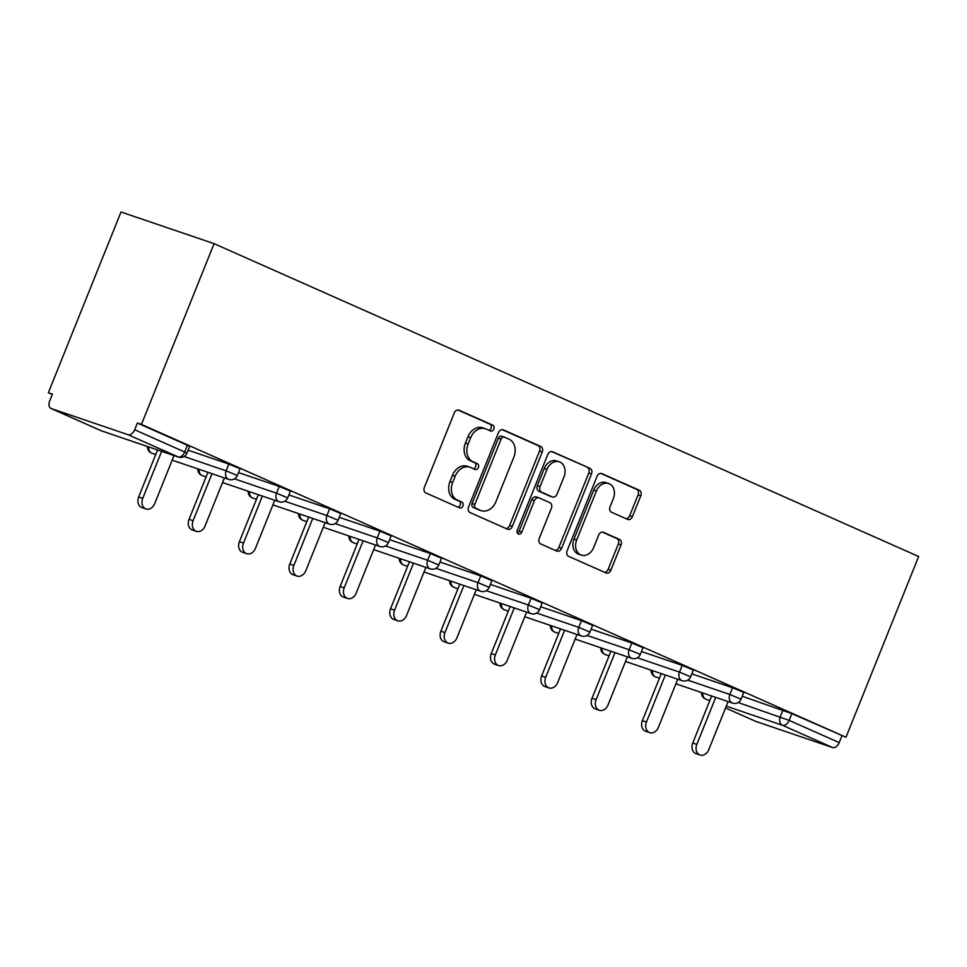<?xml version="1.0" encoding="UTF-8"?>
<svg xmlns="http://www.w3.org/2000/svg" width="967" height="967" viewBox="0 0 967 967"><rect width="100%" height="100%" fill="white"/><g stroke="black" fill="none" stroke-linecap="round" stroke-linejoin="round"><path stroke-width="1.45" d="M493.835 429.058A3.119 2.43 108.8 0 0 492.783 425.178L459.107 410.226A4.46 3.457 108.8 0 0 458.89 410.141A4.46 3.457 108.8 0 0 454.272 412.957L424.356 487.392A4.46 3.457 108.8 0 0 425.855 492.94L459.53 507.893A3.119 2.43 108.8 0 0 459.688 507.953A3.119 2.43 108.8 0 0 462.915 505.983A3.119 2.43 108.8 0 0 461.863 502.103L457.5 500.169A14.275 11.084 108.8 0 1 452.677 482.424L455.179 476.223A14.275 11.084 108.8 0 1 469.914 467.206A14.275 11.084 108.8 0 1 470.639 467.496L474.99 469.43A3.119 2.43 108.8 0 0 475.16 469.491A3.119 2.43 108.8 0 0 478.375 467.52A3.119 2.43 108.8 0 0 477.323 463.64L472.96 461.706A14.275 11.084 108.8 0 1 468.149 443.962L470.639 437.761A14.275 11.084 108.8 0 1 485.374 428.756A14.275 11.084 108.8 0 1 486.099 429.034L490.462 430.968A3.119 2.43 108.8 0 0 490.62 431.028A3.119 2.43 108.8 0 0 493.835 429.058M488.722 430.194A3.119 2.43 108.8 0 0 491.127 428.139A3.119 2.43 108.8 0 0 490.076 424.259L457.947 409.996M457.802 507.119A3.119 2.43 108.8 0 0 460.207 505.052A3.119 2.43 108.8 0 0 459.144 501.172L454.792 499.238L457.5 500.169M473.262 468.657A3.119 2.43 108.8 0 0 475.667 466.59A3.119 2.43 108.8 0 0 474.616 462.709L470.252 460.775L472.96 461.706M627.571 519.388A4.46 3.457 108.8 0 0 627.801 519.472A4.46 3.457 108.8 0 0 632.406 516.656L640.795 495.781A4.46 3.457 108.8 0 0 639.296 490.233L601.897 473.625A4.46 3.457 108.8 0 0 601.667 473.54A4.46 3.457 108.8 0 0 597.062 476.356L567.133 550.791A4.46 3.457 108.8 0 0 568.644 556.339L606.043 572.947A4.46 3.457 108.8 0 0 606.273 573.032A4.46 3.457 108.8 0 0 610.878 570.216L621.019 544.989A4.46 3.457 108.8 0 0 619.509 539.441L603.505 532.333A4.46 3.457 108.8 0 0 603.275 532.249A4.46 3.457 108.8 0 0 598.67 535.065L593.641 547.576A11.93 9.259 108.8 0 1 581.324 555.106A11.93 9.259 108.8 0 1 576.683 540.045L596.385 491.043A11.93 9.259 108.8 0 1 608.714 483.512A11.93 9.259 108.8 0 1 613.344 498.573L610.056 506.732A4.46 3.457 108.8 0 0 611.567 512.28L627.571 519.388M845.992 737.253L141.436 424.404L214.094 243.66L918.65 556.508L845.992 737.253L791.876 713.646L789.157 720.391L839.211 742.608L841.919 735.863M542.233 452.012A4.46 3.457 108.8 0 0 540.722 446.464L503.323 429.856A4.46 3.457 108.8 0 0 503.094 429.771A4.46 3.457 108.8 0 0 498.488 432.587L468.572 507.022A4.46 3.457 108.8 0 0 470.071 512.57L507.47 529.179A4.46 3.457 108.8 0 0 507.699 529.263A4.46 3.457 108.8 0 0 512.305 526.447L542.233 452.012L539.513 451.081A4.46 3.457 108.8 0 0 538.003 445.545L502.163 429.626M552.604 451.746L590.003 468.342A4.46 3.457 108.8 0 1 591.514 473.89L561.585 548.325A4.46 3.457 108.8 0 1 556.98 551.142A4.46 3.457 108.8 0 1 556.762 551.057L540.746 543.95A4.46 3.457 108.8 0 1 539.248 538.414L551.383 508.219A4.46 3.457 108.8 0 0 549.872 502.671L539.26 497.957A4.46 3.457 108.8 0 0 539.03 497.872A4.46 3.457 108.8 0 0 534.425 500.688L521.793 532.116A3.119 2.43 108.8 0 1 518.566 534.086A3.119 2.43 108.8 0 1 517.357 530.146L547.781 454.466A4.46 3.457 108.8 0 1 552.387 451.649A4.46 3.457 108.8 0 1 552.604 451.746L552.145 451.589M214.094 243.66L121.008 211.991L48.35 392.735L52.278 394.476M128.043 434.703L51.239 408.558L101.293 430.786L178.085 456.92L128.043 434.703A6.817 4.291 -66.1 0 0 134.655 429.759L184.697 451.988L187.405 445.243L137.362 423.026L134.655 429.759M51.239 408.558A6.817 4.291 -66.1 0 1 51.009 408.473A6.817 4.291 -66.1 0 1 49.716 400.858L52.423 394.113L48.35 392.735M755.807 721.406A6.817 4.291 113.9 0 1 755.578 721.322L725.54 707.977L755.807 721.406L832.599 747.539L782.557 725.323L726.265 706.164M742.221 696.24L791.876 713.646M141.436 424.404L137.362 423.026M187.405 445.243L189.665 446.403L186.957 453.148L184.697 451.988A6.817 4.291 -66.1 0 1 178.085 456.92A6.817 5.294 108.8 0 0 178.436 457.053A6.817 6.817 0 0 0 186.957 453.148M732.587 687.742L743.756 692.432L741.048 699.177L729.88 694.487L732.587 687.742L691.852 673.878M682.218 665.381L693.387 670.071L690.668 676.815L679.499 672.113L682.218 665.381L641.484 651.516M631.838 643.007L643.007 647.697L640.299 654.441L629.13 649.751L631.838 643.007L591.103 629.142M581.469 620.645L592.638 625.335L589.93 632.08L578.762 627.378L581.469 620.645L540.734 606.78M531.101 598.271L542.269 602.973L539.562 609.706L528.393 605.016L531.101 598.271L490.366 584.419M480.732 575.909L491.901 580.599L489.181 587.344L478.012 582.654L480.732 575.909L439.997 562.045M430.351 553.547L441.52 558.237L438.813 564.982L427.644 560.28L430.351 553.547L389.616 539.683M379.983 531.173L391.151 535.863L388.444 542.608L377.275 537.918L379.983 531.173L339.248 517.309M329.614 508.811L340.783 513.501L338.075 520.246L326.906 515.544L329.614 508.811L288.879 494.947M279.233 486.437L290.414 491.139L287.695 497.872L276.526 493.182L279.233 486.437L238.511 472.585M228.865 464.075L240.034 468.765L237.326 475.51L226.157 470.82L228.865 464.075L188.13 450.211M839.211 742.608A6.817 4.291 113.9 0 1 832.599 747.539M485.374 428.756L482.666 427.825A14.275 11.084 108.8 0 0 467.919 436.842L470.639 437.761M470.252 460.775A14.275 11.084 108.8 0 1 465.429 443.043L467.919 436.842M469.914 467.206L467.206 466.287A14.275 11.084 108.8 0 0 452.459 475.305L455.179 476.223M454.792 499.238A14.275 11.084 108.8 0 1 449.969 481.506L452.459 475.305M505.922 528.478A4.46 3.457 108.8 0 0 509.597 525.528L539.513 451.081M504.484 437.193A3.119 2.43 108.8 0 0 504.327 437.132A3.119 2.43 108.8 0 0 501.099 439.103L474.833 504.448A3.119 2.43 108.8 0 0 475.885 508.328L480.478 510.371A14.275 11.084 108.8 0 0 481.203 510.649A14.275 11.084 108.8 0 0 495.95 501.631L513.9 456.968A14.275 11.084 108.8 0 0 509.077 439.236L504.484 437.193M504.158 437.084L501.764 436.274A3.119 2.43 108.8 0 0 501.607 436.214A3.119 2.43 108.8 0 0 498.38 438.184L501.099 439.103M481.203 510.649L478.496 509.73A14.275 11.084 108.8 0 1 477.771 509.44L473.177 507.397A3.119 2.43 108.8 0 1 472.114 503.517L498.38 438.184M551.456 451.504L590.003 468.342M555.203 550.368A4.46 3.457 108.8 0 0 558.878 547.407L588.806 472.972A4.46 3.457 108.8 0 0 587.295 467.424M536.54 497.038A4.46 3.457 108.8 0 0 536.322 496.953A4.46 3.457 108.8 0 0 531.717 499.77L519.074 531.197L521.793 532.116M517.405 533.059A3.119 2.43 108.8 0 0 519.074 531.197M563.979 476.888A11.93 9.259 108.8 0 0 559.337 461.827A11.93 9.259 108.8 0 0 547.02 469.358L540.082 486.631A4.46 3.457 108.8 0 0 541.58 492.167L552.205 496.881A4.46 3.457 108.8 0 0 552.423 496.978A4.46 3.457 108.8 0 0 557.028 494.161L563.979 476.888M559.337 461.827L556.629 460.908A11.93 9.259 108.8 0 0 544.3 468.439L547.02 469.358M549.945 496.119A4.46 3.457 108.8 0 1 549.715 496.047A4.46 3.457 108.8 0 1 549.486 495.962L538.873 491.248A4.46 3.457 108.8 0 1 537.362 485.7L544.3 468.439M608.714 483.512L605.995 482.581A11.93 9.259 108.8 0 0 593.678 490.112L596.385 491.043M581.324 555.106L578.604 554.188A11.93 9.259 108.8 0 1 573.975 539.127L593.678 490.112M604.484 572.246A4.46 3.457 108.8 0 0 608.158 569.285L618.3 544.058A4.46 3.457 108.8 0 0 616.801 538.522L602.344 532.104M626.012 518.699A4.46 3.457 108.8 0 0 629.686 515.737L638.087 494.85A4.46 3.457 108.8 0 0 636.576 489.314L600.737 473.395M138.656 496.978L142.729 498.368A8.413 6.527 108.8 0 0 145.993 508.98L141.919 507.59A8.413 6.527 -71.2 0 1 138.656 496.978L157.561 449.957M145.993 508.98A8.413 6.527 108.8 0 0 154.672 503.674L174.024 455.554M142.729 498.368L161.634 451.335M189.036 519.352L193.098 520.73A8.413 6.527 108.8 0 0 196.361 531.342L192.3 529.964A8.413 6.527 -71.2 0 1 189.036 519.352L207.941 472.319M196.361 531.342A8.413 6.527 108.8 0 0 205.052 526.036L224.392 477.916M193.098 520.73L212.003 473.709M239.405 541.713L243.479 543.103A8.413 6.527 108.8 0 0 246.742 553.716L242.669 552.326A8.413 6.527 -71.2 0 1 239.405 541.713L258.31 494.681M246.742 553.716A8.413 6.527 108.8 0 0 255.421 548.41L274.761 500.29M243.479 543.103L262.383 496.071M289.774 564.087L293.847 565.465A8.413 6.527 108.8 0 0 297.111 576.078L293.037 574.7A8.413 6.527 -71.2 0 1 289.774 564.087L308.678 517.055M297.111 576.078A8.413 6.527 108.8 0 0 305.79 570.772L325.142 522.651M293.847 565.465L312.752 518.433M340.142 586.449L344.216 587.839A8.413 6.527 108.8 0 0 347.479 598.452L343.406 597.062A8.413 6.527 -71.2 0 1 340.142 586.449L359.047 539.417M347.479 598.452A8.413 6.527 108.8 0 0 356.17 593.134L375.51 545.025M344.216 587.839L363.121 540.807M390.523 608.811L394.584 610.201A8.413 6.527 108.8 0 0 397.848 620.814L393.787 619.424A8.413 6.527 -71.2 0 1 390.523 608.811L409.428 561.791M397.848 620.814A8.413 6.527 108.8 0 0 406.539 615.508L425.879 567.387M394.584 610.201L413.489 563.169M440.892 631.185L444.965 632.563A8.413 6.527 108.8 0 0 448.229 643.176L444.155 641.798A8.413 6.527 -71.2 0 1 440.892 631.185L459.796 584.153M448.229 643.176A8.413 6.527 108.8 0 0 456.907 637.869L476.248 589.749M444.965 632.563L463.87 585.543M491.26 653.547L495.334 654.937A8.413 6.527 108.8 0 0 498.597 665.55L494.524 664.16A8.413 6.527 -71.2 0 1 491.26 653.547L510.165 606.514M498.597 665.55A8.413 6.527 108.8 0 0 507.276 660.243L526.628 612.123M495.334 654.937L514.239 607.905M541.629 675.921L545.702 677.299A8.413 6.527 108.8 0 0 548.966 687.912L544.904 686.534A8.413 6.527 -71.2 0 1 541.629 675.921L560.534 628.888M548.966 687.912A8.413 6.527 108.8 0 0 557.657 682.605L576.997 634.485M545.702 677.299L564.607 630.266M592.009 698.283L596.071 699.673A8.413 6.527 108.8 0 0 599.347 710.286L595.273 708.896A8.413 6.527 -71.2 0 1 592.009 698.283L610.914 651.25M599.347 710.286A8.413 6.527 108.8 0 0 608.025 704.967L627.365 656.859M596.071 699.673L614.988 652.64M642.378 720.645L646.452 722.035A8.413 6.527 108.8 0 0 649.715 732.648L645.642 731.257A8.413 6.527 -71.2 0 1 642.378 720.645L661.283 673.624M649.715 732.648A8.413 6.527 108.8 0 0 658.394 727.341L677.734 679.221M646.452 722.035L665.356 675.002M692.747 743.019L696.82 744.397A8.413 6.527 108.8 0 0 700.084 755.009L696.01 753.631A8.413 6.527 -71.2 0 1 692.747 743.019L711.652 695.986M700.084 755.009A8.413 6.527 108.8 0 0 708.763 749.703L728.115 701.583M696.82 744.397L715.725 697.376M490.076 424.259L492.783 425.178M459.144 501.172L461.863 502.103M474.616 462.709L477.323 463.64M100.846 430.593A6.817 4.291 -66.1 0 0 101.064 430.702A6.817 4.291 -66.1 0 0 101.293 430.786A6.817 5.294 108.8 0 0 101.632 430.919A6.817 5.294 108.8 0 0 101.994 431.028M709.814 700.567L705.523 699.093A6.817 4.291 113.9 0 0 705.753 699.189A6.817 5.294 -71.2 0 1 702.876 693.001M738.147 702.526L789.157 720.391A6.817 4.291 113.9 0 1 782.557 725.323A6.817 5.294 -71.2 0 1 780.248 716.849L782.956 710.104M184.056 456.497L226.157 470.82A6.817 5.294 -71.2 0 0 228.466 479.281A6.817 5.294 108.8 0 0 228.804 479.427A6.817 6.817 0 0 0 237.326 475.51M147.395 446.488A6.817 6.817 0 0 0 152 453.281A6.817 5.294 108.8 0 1 151.662 453.148A6.817 5.294 -71.2 0 1 148.785 446.959M234.437 478.858L276.526 493.182A6.817 5.294 -71.2 0 0 278.834 501.655A6.817 5.294 108.8 0 0 279.173 501.788A6.817 6.817 0 0 0 287.695 497.872M284.806 501.22L326.906 515.544A6.817 5.294 -71.2 0 0 329.203 524.017A6.817 5.294 108.8 0 0 329.554 524.15A6.817 6.817 0 0 0 338.075 520.246M335.174 523.594L377.275 537.918A6.817 5.294 -71.2 0 0 379.572 546.391A6.817 5.294 108.8 0 0 379.922 546.524A6.817 6.817 0 0 0 388.444 542.608M385.555 545.956L427.644 560.28A6.817 5.294 -71.2 0 0 429.952 568.753A6.817 5.294 108.8 0 0 430.291 568.886A6.817 6.817 0 0 0 438.813 564.982M435.924 568.33L478.012 582.654A6.817 5.294 -71.2 0 0 480.321 591.115A6.817 5.294 108.8 0 0 480.659 591.26A6.817 6.817 0 0 0 489.181 587.344M486.292 590.692L528.393 605.016A6.817 5.294 -71.2 0 0 530.69 613.489A6.817 5.294 108.8 0 0 531.04 613.622A6.817 6.817 0 0 0 539.562 609.706M536.661 613.054L578.762 627.378A6.817 5.294 -71.2 0 0 581.058 635.851A6.817 5.294 108.8 0 0 581.409 635.984A6.817 6.817 0 0 0 589.93 632.08M587.042 635.428L629.13 649.751A6.817 5.294 -71.2 0 0 631.439 658.225A6.817 5.294 108.8 0 0 631.777 658.358A6.817 6.817 0 0 0 640.299 654.441M637.41 657.79L679.499 672.113A6.817 5.294 -71.2 0 0 681.808 680.587A6.817 5.294 108.8 0 0 682.146 680.72A6.817 6.817 0 0 0 690.668 676.815M687.779 680.152L729.88 694.487A6.817 5.294 -71.2 0 0 732.176 702.949A6.817 5.294 108.8 0 0 732.527 703.094A6.817 6.817 0 0 0 741.048 699.177M155.711 454.55L152 453.281A6.817 5.294 108.8 0 0 152.363 453.39M197.764 468.862A6.817 6.817 0 0 0 202.381 475.655A6.817 5.294 108.8 0 1 202.03 475.522A6.817 5.294 -71.2 0 1 199.154 469.333M206.092 476.912L202.381 475.655A6.817 5.294 108.8 0 0 202.732 475.752M248.132 491.224A6.817 6.817 0 0 0 252.75 498.017A6.817 5.294 108.8 0 1 252.411 497.884A6.817 5.294 -71.2 0 1 249.522 491.695M256.46 499.286L252.75 498.017A6.817 5.294 108.8 0 0 253.1 498.126M298.513 513.598A6.817 6.817 0 0 0 303.118 520.391A6.817 5.294 108.8 0 1 302.78 520.246A6.817 5.294 -71.2 0 1 299.903 514.069M306.829 521.648L303.118 520.391A6.817 5.294 108.8 0 0 303.481 520.488M348.882 535.96A6.817 6.817 0 0 0 353.499 542.753A6.817 5.294 108.8 0 1 353.148 542.62A6.817 5.294 -71.2 0 1 350.272 536.431M357.21 544.01L353.499 542.753A6.817 5.294 108.8 0 0 353.849 542.862M399.25 558.322A6.817 6.817 0 0 0 403.868 565.115A6.817 5.294 108.8 0 1 403.517 564.982A6.817 5.294 -71.2 0 1 400.64 558.793M407.578 566.384L403.868 565.115A6.817 5.294 108.8 0 0 404.218 565.224M449.619 580.696A6.817 6.817 0 0 0 454.236 587.489A6.817 5.294 108.8 0 1 453.898 587.356A6.817 5.294 -71.2 0 1 451.009 581.167M457.947 588.746L454.236 587.489A6.817 5.294 108.8 0 0 454.587 587.585M499.999 603.057A6.817 6.817 0 0 0 504.605 609.851A6.817 5.294 108.8 0 1 504.266 609.718A6.817 5.294 -71.2 0 1 501.389 603.529M508.316 611.12L504.605 609.851A6.817 5.294 108.8 0 0 504.967 609.959M550.368 625.419A6.817 6.817 0 0 0 554.985 632.225A6.817 5.294 108.8 0 1 554.635 632.08A6.817 5.294 -71.2 0 1 551.758 625.903M558.696 633.482L554.985 632.225A6.817 5.294 108.8 0 0 555.336 632.321M600.737 647.793A6.817 6.817 0 0 0 605.354 654.586A6.817 5.294 108.8 0 1 605.004 654.454A6.817 5.294 -71.2 0 1 602.127 648.265M609.065 655.844L605.354 654.586A6.817 5.294 108.8 0 0 605.705 654.683M651.117 670.155A6.817 6.817 0 0 0 655.723 676.948A6.817 5.294 108.8 0 1 655.384 676.815A6.817 5.294 -71.2 0 1 652.507 670.627M659.434 678.218L655.723 676.948A6.817 5.294 108.8 0 0 656.073 677.057M465.429 443.043L468.149 443.962M449.969 481.506L452.677 482.424M509.597 525.528L512.305 526.447M538.003 445.545L540.722 446.464M472.114 503.517L474.833 504.448M473.177 507.397L475.885 508.328M477.771 509.44L480.478 510.371M588.806 472.972L591.514 473.89M558.878 547.407L561.585 548.325M531.717 499.77L534.425 500.688M537.362 485.7L540.082 486.631M538.873 491.248L541.58 492.167M549.486 495.962L552.205 496.881M573.975 539.127L576.683 540.045M616.801 538.522L619.509 539.441M618.3 544.058L621.019 544.989M608.158 569.285L610.878 570.216M636.576 489.314L639.296 490.233M638.087 494.85L640.795 495.781M629.686 515.737L632.406 516.656M51.009 408.473L101.064 430.702A6.817 6.817 0 0 0 101.632 430.919L178.436 457.053M172.174 460.147L228.804 479.427M222.543 482.521L279.173 501.788M272.912 504.883L329.554 524.15M323.292 527.245L379.922 546.524M373.661 549.619L430.291 568.886M424.029 571.981L480.659 591.26M474.41 594.354L531.04 613.622M524.779 616.716L581.409 635.984M575.147 639.078L631.777 658.358M625.516 661.452L682.146 680.72M675.897 683.814L732.527 703.094M701.486 692.529A6.817 6.817 0 0 0 705.523 699.093M501.607 436.214L504.327 437.132M536.322 496.953L539.03 497.872M549.715 496.047L552.423 496.978"/></g></svg>
